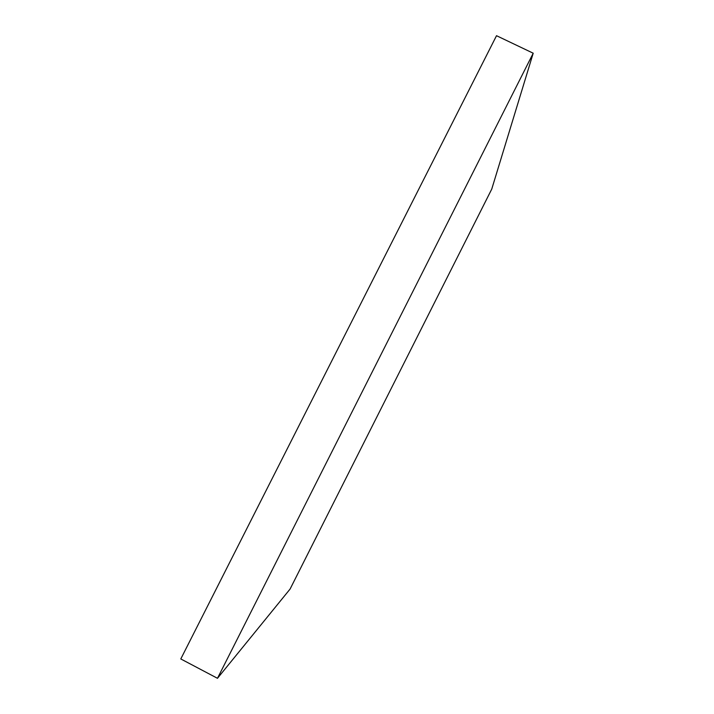 <?xml version="1.0" encoding="UTF-8"?>
<svg xmlns="http://www.w3.org/2000/svg" width="714" height="714" viewBox="0 0 714 714"><rect width="100%" height="100%" fill="white"/><g stroke="black" fill="none" stroke-linecap="round" stroke-linejoin="round"><path stroke-width="1.07" d="M533.206 53.211L491.75 189.094L290.08 589.059L217.475 678.3L180.794 658.951L496.516 35.7L533.206 53.211L217.475 678.3"/></g></svg>

